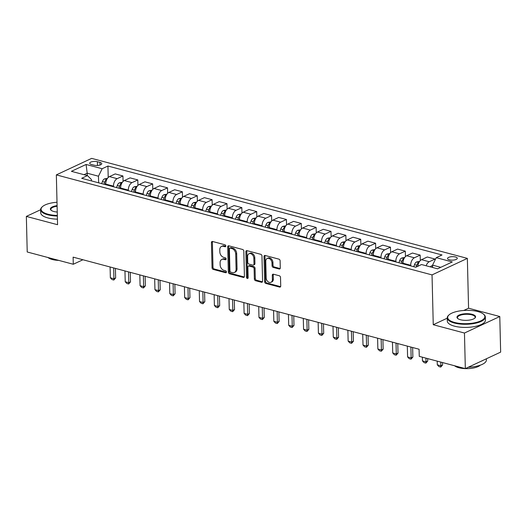 <?xml version="1.0" encoding="UTF-8"?>
<svg xmlns="http://www.w3.org/2000/svg" width="527" height="527" viewBox="0 0 527 527"><rect width="100%" height="100%" fill="white"/><g stroke="black" fill="none" stroke-linecap="round" stroke-linejoin="round"><path stroke-width="0.79" d="M225.806 245.977A1.047 0.758 -115 0 0 224.963 244.785L212.565 241.485A1.495 1.08 -115 0 0 211.966 241.524A1.495 1.08 -115 0 0 211.432 242.572L212.045 267.723A1.495 1.08 -115 0 0 213.251 269.429L225.648 272.729A1.047 0.758 -115 0 0 225.602 270.773L223.995 270.351A4.789 3.465 -115 0 1 220.148 264.883L220.102 262.789A4.789 3.465 -115 0 1 221.808 259.442A4.789 3.465 -115 0 1 223.725 259.31L225.332 259.739A1.047 0.758 -115 0 0 225.279 257.782L223.679 257.354A4.789 3.465 -115 0 1 219.831 251.886L219.785 249.791A4.789 3.465 -115 0 1 221.492 246.445A4.789 3.465 -115 0 1 223.408 246.313L225.009 246.741A1.047 0.758 -115 0 0 225.806 245.977M455.453 256.972A4.881 1.746 -1.4 0 0 450.275 256.873A4.881 1.746 -1.4 0 0 447.522 258.52A4.881 1.746 -1.4 0 0 449.347 259.831A4.881 1.746 -1.4 0 0 454.531 259.93A4.881 1.746 -1.4 0 0 457.278 258.283A4.881 1.746 -1.4 0 0 455.453 256.972M279.152 268.994A1.495 1.08 -115 0 0 279.751 268.954A1.495 1.08 -115 0 0 280.278 267.907L280.107 260.852A1.495 1.08 -115 0 0 278.908 259.146L265.14 255.476A1.495 1.08 -115 0 0 264.541 255.523A1.495 1.08 -115 0 0 264.007 256.563L264.62 281.721A1.495 1.08 -115 0 0 265.819 283.427L279.593 287.09A1.495 1.08 -115 0 0 280.193 287.05A1.495 1.08 -115 0 0 280.726 286.003L280.516 277.479A1.495 1.08 -115 0 0 279.317 275.773L273.421 274.205A1.495 1.08 -115 0 0 272.821 274.244A1.495 1.08 -115 0 0 272.288 275.292L272.393 279.521A4.005 2.892 -115 0 1 270.964 282.314A4.005 2.892 -115 0 1 267.815 281.537A4.005 2.892 -115 0 1 266.148 277.854L265.746 261.3A4.005 2.892 -115 0 1 267.169 258.5A4.005 2.892 -115 0 1 270.318 259.277A4.005 2.892 -115 0 1 271.985 262.96L272.057 265.72A1.495 1.08 -115 0 0 273.256 267.426L279.152 268.994L280.1 268.553A1.495 1.08 -115 0 0 280.147 268.559M433.253 324.724L464.458 333.031L465.328 368.623L500.65 352.115L499.78 316.523L468.569 308.216L467.357 258.388L432.035 274.896L433.253 324.724L447.239 318.183M40.632 209.733L26.35 216.406L57.562 224.713L56.343 174.885L432.035 274.896M26.35 216.406L27.22 251.992L73.293 264.258L82.93 259.752M465.328 368.623L419.261 356.357L419.084 349.236L73.115 257.143L73.293 264.258M243.817 251.188A1.495 1.08 -115 0 0 242.618 249.482L228.843 245.819A1.495 1.08 -115 0 0 228.244 245.859A1.495 1.08 -115 0 0 227.71 246.906L228.329 272.057A1.495 1.08 -115 0 0 229.528 273.763L243.296 277.433A1.495 1.08 -115 0 0 243.896 277.386A1.495 1.08 -115 0 0 244.429 276.346L243.817 251.188M246.992 250.648L260.76 254.31A1.495 1.08 -115 0 1 261.965 256.023L262.578 281.174A1.495 1.08 -115 0 1 262.044 282.222A1.495 1.08 -115 0 1 261.445 282.261L255.549 280.693A1.495 1.08 -115 0 1 254.35 278.987L254.1 268.783A1.495 1.08 -115 0 0 252.901 267.077L248.988 266.036A1.495 1.08 -115 0 0 248.388 266.076A1.495 1.08 -115 0 0 247.855 267.123L248.118 277.742A1.047 0.758 -115 0 1 246.484 277.307L245.859 251.735A1.495 1.08 -115 0 1 246.392 250.687A1.495 1.08 -115 0 1 246.992 250.648M91.461 164.49L94.076 165.182A4.73 1.693 -1.4 0 0 99.102 165.28A4.73 1.693 -1.4 0 0 101.764 163.686A4.73 1.693 -1.4 0 0 99.998 162.421L97.383 161.723A4.73 1.693 -1.4 0 0 92.363 161.624A4.73 1.693 -1.4 0 0 89.695 163.218A4.73 1.693 -1.4 0 0 91.461 164.49M467.357 258.388L91.658 158.377L56.343 174.885M91.448 180.906L91.415 179.516L87.456 175.603L81.678 178.304L415.763 267.235L421.541 264.541L437.588 268.81L452.291 261.939L436.237 257.67L442.015 254.969L107.93 166.038L102.159 168.732L98.477 176.216L98.641 182.816M87.456 175.603L71.409 171.334L86.105 164.464L102.159 168.732M57.008 202.078L56.567 202.282M464.458 333.031L499.78 316.523M87.238 175.544L87.186 173.205L84.017 174.687M98.477 176.216L87.186 173.205L86.105 164.464M440.756 267.327L432.562 265.147L432.614 267.485M420.296 260.569L420.164 255.094L414.387 257.795A6.1 3.603 104.9 0 0 410.711 265.272L410.724 265.898M420.164 255.094L412.437 253.039L406.66 255.733A6.1 3.603 104.9 0 0 402.984 263.217L402.997 263.836M405.441 256.616L405.303 251.135L399.525 253.836A6.1 3.603 104.9 0 0 395.849 261.313L395.863 261.939M405.303 251.135L397.575 249.08L391.798 251.781A6.1 3.603 104.9 0 0 388.122 259.258L388.135 259.883M390.579 252.657L390.441 247.183L384.67 249.884A6.1 3.603 104.9 0 0 380.988 257.36L381.001 257.986M390.441 247.183L382.714 245.127L376.937 247.822A6.1 3.603 104.9 0 0 373.261 255.305L373.274 255.924M375.718 248.704L375.58 243.224L369.809 245.925A6.1 3.603 104.9 0 0 366.127 253.401L366.14 254.027M375.58 243.224L367.853 241.168L362.075 243.869A6.1 3.603 104.9 0 0 358.4 251.346L358.413 251.972M360.857 244.745L360.718 239.271L354.948 241.965A6.1 3.603 104.9 0 0 351.265 249.449L351.278 250.068M360.718 239.271L352.991 237.209L347.214 239.91A6.1 3.603 104.9 0 0 343.538 247.387L343.551 248.013M345.995 240.793L345.857 235.312L340.086 238.013A6.1 3.603 104.9 0 0 336.404 245.49L336.417 246.116M345.857 235.312L338.13 233.257L332.353 235.958A6.1 3.603 104.9 0 0 328.677 243.434L328.69 244.06M331.134 236.834L330.996 231.36L325.225 234.054A6.1 3.603 104.9 0 0 321.542 241.537L321.556 242.156M330.996 231.36L323.268 229.298L317.491 231.999A6.1 3.603 104.9 0 0 313.815 239.475L313.828 240.101M316.272 232.881L316.134 227.4L310.363 230.101A6.1 3.603 104.9 0 0 306.681 237.578L306.694 238.204M316.134 227.4L308.407 225.345L302.63 228.039A6.1 3.603 104.9 0 0 298.954 235.523L298.967 236.149M301.411 228.922L301.273 223.448L295.502 226.142A6.1 3.603 104.9 0 0 291.82 233.626L291.833 234.245M301.273 223.448L293.546 221.386L287.775 224.087A6.1 3.603 104.9 0 0 284.093 231.564L284.106 232.19M286.55 224.97L286.411 219.489L280.641 222.19A6.1 3.603 104.9 0 0 276.958 229.667L276.971 230.292M286.411 219.489L278.684 217.434L272.914 220.128A6.1 3.603 104.9 0 0 269.231 227.611L269.244 228.231M271.688 221.011L271.55 215.53L265.779 218.231A6.1 3.603 104.9 0 0 262.097 225.708L262.11 226.333M271.55 215.53L263.823 213.475L258.052 216.175A6.1 3.603 104.9 0 0 254.37 223.652L254.383 224.278M256.827 217.052L256.689 211.577L250.918 214.278A6.1 3.603 104.9 0 0 247.235 221.755L247.249 222.381M256.689 211.577L248.961 209.522L243.191 212.216A6.1 3.603 104.9 0 0 239.508 219.7L239.522 220.319M241.965 213.099L241.827 207.618L236.056 210.319A6.1 3.603 104.9 0 0 232.374 217.796L232.394 218.422M241.827 207.618L234.1 205.563L228.329 208.264A6.1 3.603 104.9 0 0 224.647 215.741L224.66 216.366M227.104 209.14L226.966 203.666L221.195 206.36A6.1 3.603 104.9 0 0 217.513 213.843L217.532 214.469M226.966 203.666L219.239 201.61L213.468 204.305A6.1 3.603 104.9 0 0 209.786 211.788L209.799 212.407M212.243 205.187L212.104 199.707L206.334 202.408A6.1 3.603 104.9 0 0 202.651 209.884L202.671 210.51M212.104 199.707L204.377 197.651L198.607 200.352A6.1 3.603 104.9 0 0 194.924 207.829L194.937 208.455M197.381 201.228L197.243 195.754L191.472 198.448A6.1 3.603 104.9 0 0 187.79 205.932L187.81 206.551M197.243 195.754L189.516 193.692L183.745 196.393A6.1 3.603 104.9 0 0 180.063 203.87L180.076 204.496M182.52 197.276L182.382 191.795L176.611 194.496A6.1 3.603 104.9 0 0 172.928 201.973L172.948 202.599M182.382 191.795L174.654 189.74L168.884 192.441A6.1 3.603 104.9 0 0 165.201 199.917L165.214 200.543M167.658 193.317L167.52 187.843L161.749 190.537A6.1 3.603 104.9 0 0 158.067 198.02L158.087 198.639M167.52 187.843L159.793 185.781L154.022 188.482A6.1 3.603 104.9 0 0 150.34 195.958L150.353 196.584M152.797 189.364L152.665 183.883L146.888 186.584A6.1 3.603 104.9 0 0 143.206 194.061L143.225 194.687M152.665 183.883L144.932 181.828L139.161 184.522A6.1 3.603 104.9 0 0 135.479 192.006L135.498 192.632M137.936 185.405L137.804 179.931L132.027 182.625A6.1 3.603 104.9 0 0 128.344 190.109L128.364 190.728M137.804 179.931L130.07 177.869L124.3 180.57A6.1 3.603 104.9 0 0 120.617 188.047L120.637 188.673M123.074 181.446L122.943 175.972L117.165 178.673A6.1 3.603 104.9 0 0 113.483 186.15L113.503 186.775M122.943 175.972L115.209 173.917L109.438 176.611A6.1 3.603 104.9 0 0 105.756 184.094L105.775 184.713M108.213 177.494L107.93 166.038M435.052 260.081L435.025 259.047L427.298 256.992L421.521 259.692A6.1 3.603 104.9 0 0 417.871 266.254M435.025 259.047L429.248 261.748A6.1 3.603 104.9 0 0 426.139 265.76M432.562 265.147L436.237 257.67M468.569 308.216L463.727 310.482M225.78 246.247L224.364 245.865A4.789 3.465 -115 0 0 222.44 245.997L221.492 246.445M221.808 259.442L222.763 258.994A4.789 3.465 -115 0 1 224.68 258.862L226.096 259.238M212.519 241.471A1.495 1.08 -115 0 0 212.388 242.124L213 267.275A1.495 1.08 -115 0 0 214.199 268.987L226.412 272.235M228.804 245.806A1.495 1.08 -115 0 0 228.665 246.458L229.278 271.609A1.495 1.08 -115 0 0 230.483 273.322L244.251 276.985A1.495 1.08 -115 0 0 244.297 276.998M230.174 248.112A1.047 0.758 -115 0 0 229.383 248.876L229.924 270.957A1.047 0.758 -115 0 0 230.76 272.149L232.453 272.604A4.789 3.465 -115 0 0 234.377 272.472A4.789 3.465 -115 0 0 236.083 269.126L235.714 254.034A4.789 3.465 -115 0 0 231.867 248.566L230.174 248.112L231.129 247.67A1.047 0.758 -115 0 0 230.707 247.697L229.759 248.145M234.377 272.472L235.325 272.024A4.789 3.465 -115 0 0 237.038 268.678L236.083 269.126M231.129 247.67L232.822 248.118A4.789 3.465 -115 0 1 236.669 253.586L237.038 268.678M248.388 266.076L249.343 265.628A1.495 1.08 -115 0 1 249.943 265.588L253.856 266.629A1.495 1.08 -115 0 1 255.055 268.335L255.305 278.539A1.495 1.08 -115 0 0 256.504 280.245L262.4 281.813A1.495 1.08 -115 0 0 262.439 281.826M246.946 250.635A1.495 1.08 -115 0 0 246.814 251.287L247.44 276.859A1.047 0.758 -115 0 0 248.098 277.986M253.843 258.197A4.005 2.892 -115 0 0 252.176 254.521A4.005 2.892 -115 0 0 249.027 253.737A4.005 2.892 -115 0 0 247.598 256.537L247.743 262.374A1.495 1.08 -115 0 0 248.942 264.08L252.855 265.121A1.495 1.08 -115 0 0 253.454 265.081A1.495 1.08 -115 0 0 253.988 264.034L253.843 258.197L254.798 257.749A4.005 2.892 -115 0 0 253.125 254.073A4.005 2.892 -115 0 0 249.982 253.296L249.027 253.737M253.454 265.081L254.403 264.633A1.495 1.08 -115 0 0 254.936 263.586L253.988 264.034M254.798 257.749L254.936 263.586M267.169 258.5L268.124 258.052A4.005 2.892 -115 0 1 271.273 258.836A4.005 2.892 -115 0 1 272.94 262.512L273.006 265.272A1.495 1.08 -115 0 0 274.211 266.978L280.1 268.553M270.964 282.314L271.919 281.866A4.005 2.892 -115 0 0 273.348 279.073L272.393 279.521M273.381 274.192A1.495 1.08 -115 0 0 273.243 274.844L273.348 279.073M265.094 255.47A1.495 1.08 -115 0 0 264.962 256.122L265.575 281.273A1.495 1.08 -115 0 0 266.774 282.979L280.548 286.648A1.495 1.08 -115 0 0 280.588 286.655M107.495 178.337L104.445 178.903A4.045 2.391 104.9 0 0 102.416 181.571L101.704 183.633M106.685 179.733L105.993 180.017A4.045 2.391 104.9 0 0 104.675 182.171L103.964 184.233M105.11 184.542L105.743 182.704A2.062 1.219 -75.1 0 1 105.881 182.355M105.393 184.615L105.762 183.548M110.097 266.985L110.36 277.801L113.924 278.75L113.661 267.933M115.644 277.953L113.799 280.035L113.924 278.75L115.644 277.953L115.413 268.401M113.799 280.035L112.014 279.56L110.36 277.801M122.356 182.289L119.306 182.856A4.045 2.391 104.9 0 0 117.277 185.524L116.566 187.592M121.546 183.686L120.854 183.969A4.045 2.391 104.9 0 0 119.537 186.13L118.825 188.192M119.965 188.495L120.604 186.657A2.062 1.219 -75.1 0 1 120.742 186.308M120.255 188.574L120.624 187.5M124.958 270.944L125.222 281.761L128.786 282.709L128.522 271.892M130.505 281.905L128.654 283.987L128.786 282.709L130.505 281.905L130.274 272.354M128.654 283.987L126.875 283.513L125.222 281.761M137.218 186.248L134.168 186.815A4.045 2.391 104.9 0 0 132.139 189.483L131.427 191.545M136.407 187.645L135.716 187.928A4.045 2.391 104.9 0 0 134.398 190.082L133.687 192.151M134.826 192.454L135.465 190.616A2.062 1.219 -75.1 0 1 135.604 190.267M135.116 192.526L135.485 191.459M139.82 274.896L140.083 285.713L143.647 286.668L143.384 275.845M145.366 285.865L143.515 287.946L143.647 286.668L145.366 285.865L145.136 276.313M143.515 287.946L141.737 287.472L140.083 285.713M152.079 190.201L149.029 190.767A4.045 2.391 104.9 0 0 147 193.442L146.289 195.504M151.269 191.597L150.577 191.881A4.045 2.391 104.9 0 0 149.26 194.041L148.548 196.103M149.688 196.406L150.327 194.568A2.062 1.219 -75.1 0 1 150.465 194.219M149.978 196.485L150.347 195.418M154.681 278.855L154.945 289.672L158.508 290.621L158.245 279.804M160.228 289.817L158.377 291.899L158.508 290.621L160.228 289.817L159.997 280.265M158.377 291.899L156.598 291.424L154.945 289.672M166.94 194.16L163.89 194.726A4.045 2.391 104.9 0 0 161.861 197.394L161.15 199.456M166.13 195.557L165.438 195.84A4.045 2.391 104.9 0 0 164.121 197.994L163.41 200.062M164.549 200.365L165.188 198.527A2.062 1.219 -75.1 0 1 165.326 198.178M164.839 200.438L165.208 199.371M169.542 282.808L169.806 293.631L173.37 294.58L173.106 283.757M175.089 293.776L173.238 295.858L173.37 294.58L175.089 293.776L174.859 284.224M173.238 295.858L171.459 295.383L169.806 293.631M57.008 202.249A18.603 6.66 -1.4 0 0 42.43 206.656A18.603 6.66 -1.4 0 0 48.029 214.225A18.603 6.66 -1.4 0 0 57.331 215.444M57.344 216.037A19.064 6.825 178.6 0 1 47.753 214.785A19.064 6.825 178.6 0 1 40.625 209.68A19.064 6.825 178.6 0 1 42.022 207.025L42.43 206.656M57.252 212.052A9.302 3.327 178.6 0 1 53.853 211.505A9.302 3.327 178.6 0 1 51.119 210.273A9.302 3.327 178.6 0 1 57.094 205.642M50.315 258.144A19.064 6.825 178.6 0 1 48.807 257.782A19.064 6.825 178.6 0 1 47.404 257.367M58.728 260.384A13.728 4.914 178.6 0 1 52.226 259.495A13.728 4.914 178.6 0 1 48.076 257.578M57.423 219.166A19.064 6.825 178.6 0 1 47.832 217.921A19.064 6.825 178.6 0 1 40.704 212.809L40.625 209.68M57.107 206.241A8.847 3.169 -1.4 0 0 50.842 209.43A8.847 3.169 -1.4 0 0 51.35 210.451M477.923 311.582A18.603 6.66 -1.4 0 0 449.037 314.896A18.603 6.66 -1.4 0 0 454.636 322.465A18.603 6.66 -1.4 0 0 477.508 322.096A18.603 6.66 -1.4 0 0 483.397 314.052A18.603 6.66 -1.4 0 0 477.923 311.582M483.397 314.052L483.832 314.408A19.064 6.825 178.6 0 1 485.347 316.984A19.064 6.825 178.6 0 1 474.61 323.413A19.064 6.825 178.6 0 1 454.36 323.025A19.064 6.825 178.6 0 1 447.232 317.919A19.064 6.825 178.6 0 1 448.622 315.265L449.037 314.896M472.106 314.303A9.302 3.327 178.6 0 1 474.899 318.091A9.302 3.327 178.6 0 1 460.46 319.744A9.302 3.327 178.6 0 1 457.719 318.512A9.302 3.327 178.6 0 1 460.664 314.487A9.302 3.327 178.6 0 1 472.106 314.303M474.675 318.282A8.847 3.169 -1.4 0 0 475.137 317.234A8.847 3.169 -1.4 0 0 471.83 314.863A8.847 3.169 -1.4 0 0 462.429 314.685A8.847 3.169 -1.4 0 0 457.449 317.669A8.847 3.169 -1.4 0 0 457.956 318.69M456.922 366.384A19.064 6.825 178.6 0 1 455.407 366.021A19.064 6.825 178.6 0 1 454.01 365.606M480.249 365.191A13.728 4.914 178.6 0 1 458.833 367.734A13.728 4.914 178.6 0 1 454.682 365.817M485.347 316.984L485.426 320.12A19.064 6.825 178.6 0 1 474.682 326.549A19.064 6.825 178.6 0 1 454.432 326.16A19.064 6.825 178.6 0 1 447.311 321.048L447.232 317.919M483.338 360.204A19.064 6.825 178.6 0 1 480.716 361.43M486.368 358.788L486.401 359.981A19.064 6.825 178.6 0 1 468.279 367.24M181.802 198.112L178.752 198.686A4.045 2.391 104.9 0 0 176.723 201.354L176.011 203.415M180.992 199.509L180.3 199.792A4.045 2.391 104.9 0 0 178.982 201.953L178.271 204.015M179.411 204.318L180.043 202.48A2.062 1.219 -75.1 0 1 180.188 202.131M179.7 204.397L180.069 203.33M184.404 286.767L184.667 297.584L188.231 298.532L187.968 287.716M189.951 297.729L188.099 299.81L188.231 298.532L189.951 297.729L189.72 288.183M188.099 299.81L186.321 299.336L184.667 297.584M196.663 202.072L193.613 202.638A4.045 2.391 104.9 0 0 191.584 205.306L190.873 207.368M195.853 203.468L195.161 203.751A4.045 2.391 104.9 0 0 193.844 205.912L193.132 207.974M194.272 208.277L194.904 206.439A2.062 1.219 -75.1 0 1 195.049 206.09M194.562 208.349L194.931 207.282M199.265 290.72L199.529 301.543L203.093 302.491L202.829 291.668M204.812 301.688L202.961 303.769L203.093 302.491L204.812 301.688L204.581 292.136M202.961 303.769L201.182 303.295L199.529 301.543M211.525 206.024L208.475 206.597A4.045 2.391 104.9 0 0 206.446 209.265L205.734 211.327M210.714 207.421L210.023 207.704A4.045 2.391 104.9 0 0 208.705 209.865L207.994 211.926M209.133 212.229L209.766 210.398A2.062 1.219 -75.1 0 1 209.911 210.042M209.423 212.309L209.792 211.241M214.127 294.679L214.39 305.495L217.954 306.444L217.691 295.627M219.673 305.64L217.822 307.722L217.954 306.444L219.673 305.64L219.443 296.095M217.822 307.722L216.044 307.248L214.39 305.495M226.386 209.983L223.336 210.55A4.045 2.391 104.9 0 0 221.307 213.218L220.596 215.286M225.576 211.38L224.884 211.663A4.045 2.391 104.9 0 0 223.567 213.824L222.855 215.886M223.995 216.189L224.627 214.351A2.062 1.219 -75.1 0 1 224.772 214.002M224.285 216.261L224.654 215.194M228.988 298.631L229.252 309.454L232.815 310.403L232.552 299.58M234.535 309.599L232.684 311.681L232.815 310.403L234.535 309.599L234.304 300.047M232.684 311.681L230.905 311.207L229.252 309.454M241.247 213.942L238.197 214.509A4.045 2.391 104.9 0 0 236.168 217.177L235.457 219.239M240.437 215.339L239.745 215.615A4.045 2.391 104.9 0 0 238.428 217.776L237.717 219.838M238.856 220.141L239.489 218.31A2.062 1.219 -75.1 0 1 239.633 217.961M239.146 220.22L239.515 219.153M243.849 302.59L244.113 313.407L247.677 314.355L247.413 303.539M249.396 313.552L247.545 315.64L247.677 314.355L249.396 313.552L249.166 304.007M247.545 315.64L245.766 315.159L244.113 313.407M256.109 217.895L253.059 218.461A4.045 2.391 104.9 0 0 251.03 221.129L250.318 223.198M255.299 219.291L254.607 219.575A4.045 2.391 104.9 0 0 253.289 221.735L252.578 223.797M253.718 224.1L254.35 222.262A2.062 1.219 -75.1 0 1 254.495 221.913M254.007 224.179L254.376 223.105M258.711 306.543L258.974 317.366L262.538 318.315L262.275 307.498M264.258 317.511L262.406 319.593L262.538 318.315L264.258 317.511L264.027 307.959M262.406 319.593L260.628 319.118L258.974 317.366M270.97 221.854L267.92 222.42A4.045 2.391 104.9 0 0 265.891 225.088L265.18 227.15M270.16 223.25L269.468 223.534A4.045 2.391 104.9 0 0 268.151 225.688L267.439 227.75M268.579 228.059L269.211 226.221A2.062 1.219 -75.1 0 1 269.356 225.872M268.869 228.132L269.238 227.065M273.572 310.502L273.836 321.318L277.4 322.267L277.136 311.45M279.119 321.47L277.268 323.552L277.4 322.267L279.119 321.47L278.888 311.918M277.268 323.552L275.489 323.077L273.836 321.318M285.832 225.806L282.782 226.373A4.045 2.391 104.9 0 0 280.753 229.047L280.041 231.109M285.021 227.203L284.33 227.486A4.045 2.391 104.9 0 0 283.012 229.647L282.301 231.709M283.44 232.012L284.073 230.174A2.062 1.219 -75.1 0 1 284.218 229.825M283.73 232.091L284.099 231.017M288.434 314.461L288.697 325.278L292.261 326.226L291.998 315.409M293.98 325.422L292.129 327.504L292.261 326.226L293.98 325.422L293.75 315.871M292.129 327.504L290.351 327.03L288.697 325.278M300.693 229.765L297.643 230.332A4.045 2.391 104.9 0 0 295.614 233L294.903 235.062M299.883 231.162L299.191 231.445A4.045 2.391 104.9 0 0 297.874 233.599L297.162 235.668M298.302 235.971L298.934 234.133A2.062 1.219 -75.1 0 1 299.079 233.784M298.592 236.043L298.961 234.976M303.295 318.413L303.559 329.23L307.122 330.185L306.859 319.362M308.842 329.382L306.991 331.463L307.122 330.185L308.842 329.382L308.605 319.83M306.991 331.463L305.212 330.989L303.559 329.23M315.554 233.718L312.504 234.291A4.045 2.391 104.9 0 0 310.475 236.959L309.764 239.021M314.744 235.114L314.052 235.398A4.045 2.391 104.9 0 0 312.735 237.558L312.024 239.62M313.163 239.923L313.796 238.085A2.062 1.219 -75.1 0 1 313.94 237.736M313.453 240.002L313.822 238.935M318.15 322.372L318.42 333.189L321.984 334.138L321.72 323.321M323.703 333.334L321.852 335.416L321.984 334.138L323.703 333.334L323.466 323.782M321.852 335.416L320.073 334.941L318.42 333.189M330.416 237.677L327.366 238.244A4.045 2.391 104.9 0 0 325.337 240.911L324.625 242.973M329.606 239.074L328.914 239.357A4.045 2.391 104.9 0 0 327.596 241.511L326.885 243.579M328.025 243.882L328.657 242.045A2.062 1.219 -75.1 0 1 328.802 241.695M328.314 243.955L328.683 242.888M333.011 326.325L333.281 337.148L336.845 338.097L336.582 327.274M338.565 337.293L336.713 339.375L336.845 338.097L338.565 337.293L338.327 327.741M336.713 339.375L334.935 338.901L333.281 337.148M345.277 241.629L342.227 242.203A4.045 2.391 104.9 0 0 340.198 244.871L339.487 246.932M344.467 243.026L343.769 243.309A4.045 2.391 104.9 0 0 342.458 245.47L341.746 247.532M342.886 247.835L343.518 245.997A2.062 1.219 -75.1 0 1 343.663 245.648M343.176 247.914L343.545 246.847M347.873 330.284L348.143 341.101L351.707 342.049L351.443 331.233M353.426 341.246L351.575 343.327L351.707 342.049L353.426 341.246L353.189 331.7M351.575 343.327L349.79 342.853L348.143 341.101M360.139 245.589L357.089 246.155A4.045 2.391 104.9 0 0 355.06 248.823L354.348 250.885M359.328 246.985L358.63 247.268A4.045 2.391 104.9 0 0 357.319 249.429L356.608 251.491M357.747 251.794L358.38 249.956A2.062 1.219 -75.1 0 1 358.525 249.607M358.037 251.866L358.406 250.799M362.734 334.237L363.004 345.06L366.568 346.008L366.305 335.185M368.287 345.205L366.436 347.286L366.568 346.008L368.287 345.205L368.05 335.653M366.436 347.286L364.651 346.812L363.004 345.06M375 249.541L371.95 250.114A4.045 2.391 104.9 0 0 369.921 252.782L369.21 254.844M374.19 250.938L373.491 251.221A4.045 2.391 104.9 0 0 372.181 253.382L371.469 255.443M372.609 255.747L373.241 253.915A2.062 1.219 -75.1 0 1 373.386 253.559M372.899 255.826L373.261 254.758M377.596 338.196L377.866 349.012L381.429 349.961L381.166 339.144M383.149 349.157L381.298 351.239L381.429 349.961L383.149 349.157L382.912 339.612M381.298 351.239L379.512 350.765L377.866 349.012M389.861 253.5L386.811 254.067A4.045 2.391 104.9 0 0 384.782 256.735L384.071 258.803M389.051 254.897L388.353 255.18A4.045 2.391 104.9 0 0 387.042 257.341L386.331 259.403M387.47 259.706L388.103 257.868A2.062 1.219 -75.1 0 1 388.247 257.519M387.76 259.785L388.122 258.711M392.457 342.148L392.727 352.971L396.291 353.92L396.027 343.103M398.01 353.116L396.159 355.198L396.291 353.92L398.01 353.116L397.773 343.564M396.159 355.198L394.374 354.724L392.727 352.971M404.723 257.459L401.673 258.026A4.045 2.391 104.9 0 0 399.644 260.694L398.932 262.756M403.913 258.856L403.214 259.132A4.045 2.391 104.9 0 0 401.903 261.293L401.192 263.355M402.332 263.658L402.964 261.827A2.062 1.219 -75.1 0 1 403.109 261.478M402.621 263.737L402.984 262.67M407.318 346.107L407.588 356.924L411.152 357.873L410.889 347.056M412.872 357.075L411.02 359.157L411.152 357.873L412.872 357.075L412.634 347.524M411.02 359.157L409.235 358.676L407.588 356.924M419.584 261.412L416.534 261.978A4.045 2.391 104.9 0 0 414.505 264.646L413.794 266.715M418.774 262.808L418.076 263.092A4.045 2.391 104.9 0 0 416.765 265.252L416.139 267.057M417.628 266.366L417.825 265.779A2.062 1.219 -75.1 0 1 417.97 265.43M422.358 357.181L422.443 360.883L426.014 361.832L425.921 358.129M427.733 361.028L425.882 363.11L426.014 361.832L427.733 361.028L427.674 358.597M425.882 363.11L424.097 362.635L422.443 360.883M432.575 265.713L431.389 265.937A4.045 2.391 104.9 0 0 430.296 266.866M437.219 361.14L437.305 364.836L440.875 365.784L440.783 362.089M442.594 364.987L440.743 367.069L440.875 365.784L442.594 364.987L442.535 362.55M440.743 367.069L438.958 366.594L437.305 364.836M410.711 265.272L402.984 263.217M395.849 261.313L388.122 259.258M380.988 257.36L373.261 255.305M366.127 253.401L358.4 251.346M351.265 249.449L343.538 247.387M336.404 245.49L328.677 243.434M321.542 241.537L313.815 239.475M306.681 237.578L298.954 235.523M291.82 233.626L284.093 231.564M276.958 229.667L269.231 227.611M262.097 225.708L254.37 223.652M247.235 221.755L239.508 219.7M232.374 217.796L224.647 215.741M217.513 213.843L209.786 211.788M202.651 209.884L194.924 207.829M187.79 205.932L180.063 203.87M172.928 201.973L165.201 199.917M158.067 198.02L150.34 195.958M143.206 194.061L135.479 192.006M128.344 190.109L120.617 188.047M113.483 186.15L105.756 184.094M117.165 178.673L109.438 176.611M132.027 182.625L124.3 180.57M146.888 186.584L139.161 184.522M161.749 190.537L154.022 188.482M176.611 194.496L168.884 192.441M191.472 198.448L183.745 196.393M206.334 202.408L198.607 200.352M221.195 206.36L213.468 204.305M236.056 210.319L228.329 208.264M250.918 214.278L243.191 212.216M265.779 218.231L258.052 216.175M280.641 222.19L272.914 220.128M295.502 226.142L287.775 224.087M310.363 230.101L302.63 228.039M325.225 234.054L317.491 231.999M340.086 238.013L332.353 235.958M354.948 241.965L347.214 239.91M369.809 245.925L362.075 243.869M384.67 249.884L376.937 247.822M399.525 253.836L391.798 251.781M414.387 257.795L406.66 255.733M429.248 261.748L421.521 259.692M97.475 165.478L97.383 161.723M100.064 165.037L99.998 162.421M224.364 245.865L223.408 246.313M226.043 259.403L225.332 259.739M224.68 258.862L223.725 259.31M226.36 272.4L225.648 272.729M214.199 268.987L213.251 269.429M213 267.275L212.045 267.723M212.388 242.124L211.432 242.572M225.721 246.405L225.009 246.741M244.251 276.985L243.296 277.433M230.483 273.322L229.528 273.763M229.278 271.609L228.329 272.057M228.665 246.458L227.71 246.906M236.669 253.586L235.714 254.034M232.822 248.118L231.867 248.566M262.4 281.813L261.445 282.261M256.504 280.245L255.549 280.693M255.305 278.539L254.35 278.987M255.055 268.335L254.1 268.783M253.856 266.629L252.901 267.077M249.943 265.588L248.988 266.036M247.44 276.859L246.484 277.307M246.814 251.287L245.859 251.735M274.211 266.978L273.256 267.426M273.006 265.272L272.057 265.72M272.94 262.512L271.985 262.96M273.243 274.844L272.288 275.292M280.548 286.648L279.593 287.09M266.774 282.979L265.819 283.427M265.575 281.273L264.62 281.721M264.962 256.122L264.007 256.563M106.803 179.496L104.524 178.89M104.675 182.171L102.416 181.571M106.032 181.624L105.993 180.017M121.665 183.449L119.385 182.843M119.537 186.13L117.277 185.524M120.894 185.576L120.854 183.969M136.526 187.408L134.247 186.802M134.398 190.082L132.139 189.483M135.755 189.536L135.716 187.928M151.387 191.36L149.108 190.754M149.26 194.041L147 193.442M150.617 193.488L150.577 191.881M166.249 195.319L163.969 194.713M164.121 197.994L161.861 197.394M165.478 197.447L165.438 195.84M181.11 199.272L178.831 198.666M178.982 201.953L176.723 201.354M180.339 201.4L180.3 199.792M195.972 203.231L193.692 202.625M193.844 205.912L191.584 205.306M195.201 205.359L195.161 203.751M210.833 207.19L208.554 206.577M208.705 209.865L206.446 209.265M210.062 209.311L210.023 207.704M225.694 211.143L223.415 210.536M223.567 213.824L221.307 213.218M224.924 213.27L224.884 211.663M240.556 215.102L238.27 214.489M238.428 217.776L236.168 217.177M239.785 217.229L239.745 215.615M255.417 219.054L253.131 218.448M253.289 221.735L251.03 221.129M254.646 221.182L254.607 219.575M270.279 223.013L267.993 222.407M268.151 225.688L265.891 225.088M269.508 225.141L269.468 223.534M285.14 226.966L282.854 226.36M283.012 229.647L280.753 229.047M284.369 229.093L284.33 227.486M299.995 230.925L297.715 230.319M297.874 233.599L295.614 233M299.231 233.053L299.191 231.445M314.856 234.877L312.577 234.271M312.735 237.558L310.475 236.959M314.085 237.005L314.052 235.398M329.718 238.836L327.438 238.23M327.596 241.511L325.337 240.911M328.947 240.964L328.914 239.357M344.579 242.789L342.3 242.183M342.458 245.47L340.198 244.871M343.808 244.917L343.769 243.309M359.44 246.748L357.161 246.142M357.319 249.429L355.06 248.823M358.67 248.876L358.63 247.268M374.302 250.707L372.022 250.094M372.181 253.382L369.921 252.782M373.531 252.835L373.491 251.221M389.163 254.66L386.884 254.054M387.042 257.341L384.782 256.735M388.392 256.787L388.353 255.18M404.025 258.619L401.745 258.013M401.903 261.293L399.644 260.694M403.254 260.746L403.214 259.132M418.886 262.571L416.607 261.965M416.765 265.252L414.505 264.646M418.115 264.699L418.076 263.092M432.588 266.221L431.468 265.924"/></g></svg>
